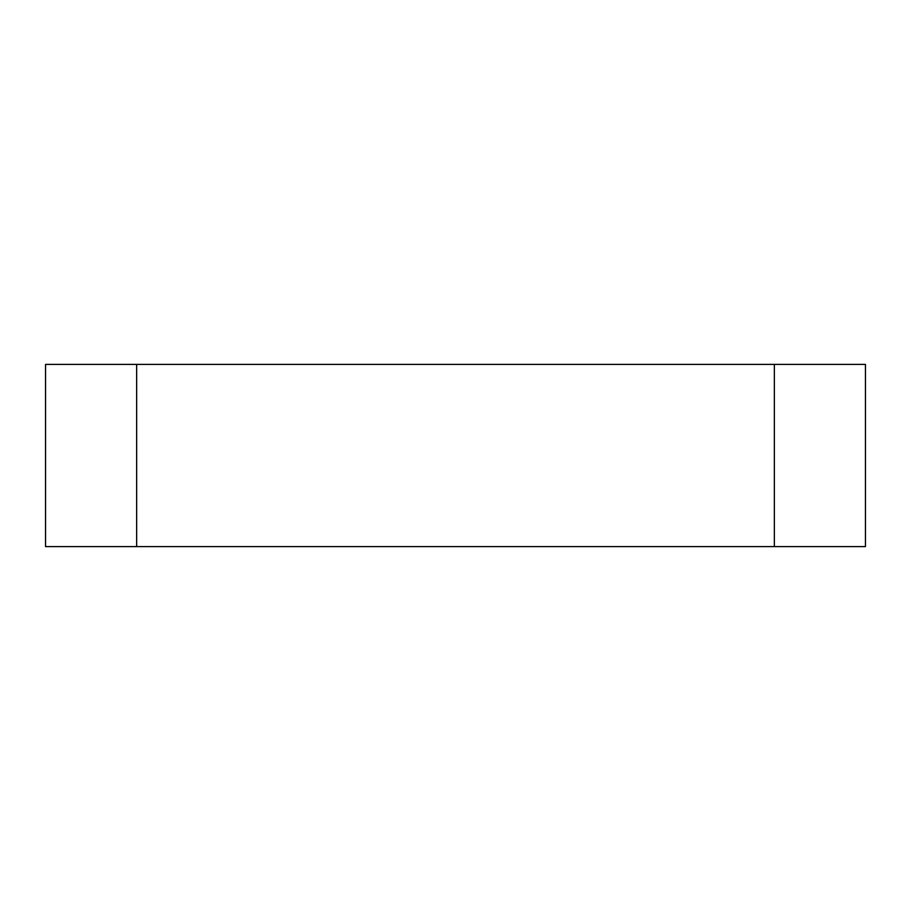 <?xml version="1.0" encoding="UTF-8"?>
<svg xmlns="http://www.w3.org/2000/svg" width="911" height="911" viewBox="0 0 911 911"><rect width="100%" height="100%" fill="white"/><g stroke="black" fill="none" stroke-linecap="round" stroke-linejoin="round"><path stroke-width="0.68" stroke-dasharray="4.55 3.42" d="M865.45 546.6L45.55 546.6M865.45 364.4L45.55 364.4M136.65 364.4L136.65 546.6M774.35 364.4L774.35 546.6"/><path stroke-width="1.37" d="M774.35 364.4L45.55 364.4L45.55 546.6L865.45 546.6L865.45 364.4L774.35 364.4L774.35 546.6M136.65 364.4L136.65 546.6"/></g></svg>

